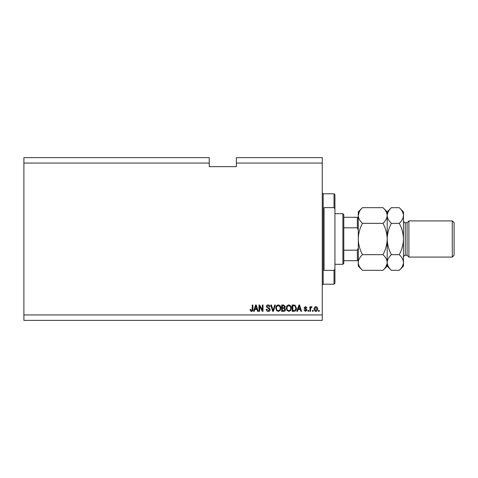 <?xml version="1.0" encoding="UTF-8"?>
<svg xmlns="http://www.w3.org/2000/svg" width="478" height="478" viewBox="0 0 478 478"><rect width="100%" height="100%" fill="white"/><g stroke="black" fill="none" stroke-linecap="round" stroke-linejoin="round"><path stroke-width="0.72" d="M23.9 163.052L23.9 157.626L209.25 157.626L209.25 163.052L23.9 163.052L23.9 314.948L322.274 314.948L322.274 320.374L23.9 320.374L23.9 314.948M209.25 163.052L209.25 166.667L236.377 166.667L236.377 157.626L322.274 157.626L322.274 314.948M236.377 163.052L322.274 163.052M259.638 306.296L259.638 311.333L258.98 311.333L258.98 305.006L259.679 305.006L262.35 310.049L262.35 305.006L263.008 305.006L263.008 311.333L262.308 311.333L259.638 306.296M270.243 309.571C270.124 310.766 269.461 311.381 268.248 311.417C266.915 311.333 266.21 310.622 266.132 309.278L266.79 309.194L268.307 310.676L269.586 309.589L266.3 306.655C266.395 305.544 267.005 304.964 268.134 304.922C269.335 304.982 269.986 305.609 270.076 306.81L269.419 306.894L268.158 305.663L266.957 306.673L267.16 307.312L269.269 308.059L270.243 309.571M275.364 305.006L273.374 311.333L272.693 311.333L270.799 305.006L271.474 305.006L272.998 310.592L274.683 305.006L275.364 305.006M278.339 311.417L276.475 310.425L275.83 308.25C275.758 306.368 276.595 305.257 278.345 304.922C280.06 305.251 280.891 306.332 280.849 308.173L280.204 310.449L278.339 311.417M288.861 311.417L286.997 310.425L286.352 308.25C286.28 306.368 287.117 305.257 288.861 304.922C290.582 305.251 291.413 306.332 291.365 308.173L290.726 310.449L288.861 311.417M313.15 310.431L313.15 311.333L312.493 311.333L312.493 310.431L313.15 310.431M317.673 308.985C317.756 310.353 317.165 311.166 315.904 311.417C314.655 311.172 314.07 310.377 314.136 309.033C314.064 307.683 314.655 306.888 315.904 306.649C317.135 306.882 317.727 307.659 317.673 308.985M251.47 311.417L250.484 310.969L250.108 309.445L250.765 309.362L251.5 310.676L252.157 310.198L252.241 305.006L252.898 305.006L252.898 309.302C253.029 310.497 252.551 311.202 251.47 311.417M298.111 309.445L297.561 311.333L296.874 311.333L298.893 305.006L299.539 305.006L301.558 311.333L300.877 311.333L300.321 309.445L298.111 309.445M307.067 309.929L305.514 311.417L303.942 309.935L304.6 309.852L305.556 310.76L306.41 310.043L304.026 307.957L305.484 306.649L306.984 307.963L306.326 308.047L305.508 307.306L304.683 307.868L307.067 309.929M308.71 310.431L308.71 311.333L308.053 311.333L308.053 310.431L308.71 310.431M310.598 308.949L310.598 311.333L309.941 311.333L309.941 306.733L310.598 306.733L310.598 307.468L311.381 306.649L311.997 306.894L311.752 307.551L310.718 308.005L310.598 308.949M319.232 310.431L319.232 311.333L318.575 311.333L318.575 310.431L319.232 310.431M296.462 308.131C296.575 310.007 295.774 311.076 294.054 311.333L292.189 311.333L292.189 305.006L294.98 305.119L296.462 308.131M285.533 309.475C285.48 310.706 284.84 311.321 283.615 311.333L281.667 311.333L281.667 305.006L283.633 305.006L285.366 306.595L284.661 307.922L285.533 309.475M254.792 309.445L254.242 311.333L253.555 311.333L255.581 305.006L256.22 305.006L258.24 311.333L257.558 311.333L257.003 309.445L254.792 309.445M298.923 306.858L298.326 308.704L300.106 308.704L299.216 305.663L298.923 306.858M315.886 307.306L314.793 309.027L315.922 310.76L317.016 309.027L315.886 307.306M292.847 305.741L292.847 310.592L293.976 310.592L295.553 309.672L295.804 308.125L294.854 305.872L292.847 305.741M288.867 305.663C287.529 305.932 286.908 306.804 287.009 308.262C286.967 309.625 287.583 310.431 288.855 310.676C290.164 310.413 290.779 309.571 290.708 308.155L290.433 306.727L288.867 305.663M282.325 305.741L282.325 307.635L284.135 307.575L284.709 306.697L283.4 305.741L282.325 305.741M282.325 308.376L282.325 310.592L284.267 310.515L284.876 309.481L283.538 308.376L282.325 308.376M278.345 305.663C277.007 305.932 276.386 306.804 276.487 308.262C276.445 309.625 277.061 310.431 278.333 310.676C279.642 310.413 280.263 309.571 280.186 308.155L279.917 306.727L278.345 305.663M255.605 306.858L255.007 308.704L256.788 308.704L255.897 305.663L255.605 306.858M334.026 207.625L334.026 193.793L334.929 194.695L334.929 208.946L334.026 207.625L324.084 207.625L324.084 270.375L334.026 270.375L334.929 269.054L334.929 283.305L334.026 284.207L334.026 270.375M334.929 269.054L334.929 208.946M342.887 213.684L343.79 214.586L343.79 263.414L342.887 264.316L342.887 213.684L334.929 213.684M358.261 229.96L357.353 227.815L357.353 217.299L358.261 217.299L343.79 217.299M343.79 227.815L357.353 227.815M343.79 250.185L357.353 250.185L358.261 248.04M358.261 260.701L357.353 260.701L358.261 260.701M343.79 260.701L357.353 260.701L357.353 250.185M407.083 255.276L405.272 255.276L405.272 222.724L407.083 222.724L407.083 255.276L408.893 257.08L408.893 220.92L452.29 220.92L452.29 257.08L408.893 257.08M452.29 220.92L454.1 222.724L454.1 255.276L452.29 257.08M382.998 207.679L387.192 211.874L387.192 215.506C387.031 218.261 385.632 220.872 382.998 223.34C385.627 228.257 387.025 233.473 387.192 239C387.025 244.533 385.627 249.755 382.998 254.66C385.621 257.098 387.019 259.709 387.192 262.494C387.031 265.242 385.632 267.853 382.998 270.321L362.455 270.321C359.832 267.883 358.434 265.272 358.261 262.494C358.416 259.739 359.82 257.128 362.455 254.66C359.826 249.743 358.422 244.527 358.261 239C358.428 233.467 359.826 228.245 362.455 223.34C359.832 220.902 358.434 218.291 358.261 215.506C358.416 212.758 359.82 210.147 362.455 207.679L382.998 207.679C385.621 210.117 387.019 212.728 387.192 215.506L387.108 214.431M382.998 254.66L362.455 254.66M386.021 266.515L387.108 263.569M359.426 211.485L358.261 215.506L358.345 263.569M382.998 223.34L362.455 223.34M399.273 270.321L403.468 266.127L403.468 262.494C403.295 259.709 401.896 257.098 399.273 254.66C401.902 249.755 403.301 244.539 403.468 239C403.301 233.473 401.902 228.257 399.273 223.34C401.908 220.872 403.307 218.261 403.468 215.506C403.295 212.728 401.896 210.117 399.273 207.679L403.468 211.874L403.468 262.494C403.307 265.242 401.908 267.853 399.273 270.321L391.386 270.321C388.763 267.883 387.365 265.272 387.192 262.494C387.353 259.739 388.751 257.128 391.386 254.66C388.757 249.743 387.359 244.527 387.192 239C387.359 233.461 388.757 228.245 391.386 223.34C388.763 220.902 387.365 218.291 387.192 215.506L387.192 266.127L382.998 270.321M362.455 207.679L358.261 211.874L358.261 215.506M358.261 262.494L358.261 266.127L362.455 270.321M387.192 262.494L387.282 263.569M387.192 215.506C387.353 212.758 388.751 210.147 391.386 207.679L399.273 207.679M388.363 211.485L387.282 214.431M402.297 266.515L403.378 263.569M403.468 215.506L403.378 214.431M399.273 254.66L391.386 254.66M399.273 223.34L391.386 223.34M334.026 193.793L323.176 193.793L323.176 284.207L322.274 285.115M323.176 193.793L322.274 192.885M334.026 284.207L323.176 284.207M342.887 264.316L334.929 264.316M405.272 222.724C404.824 223.178 404.221 222.575 403.468 220.92M387.192 266.127L391.386 270.321M387.192 211.874L391.386 207.679M405.272 255.276C404.824 254.822 404.221 255.425 403.468 257.08M407.083 222.724L408.893 220.92"/></g></svg>
